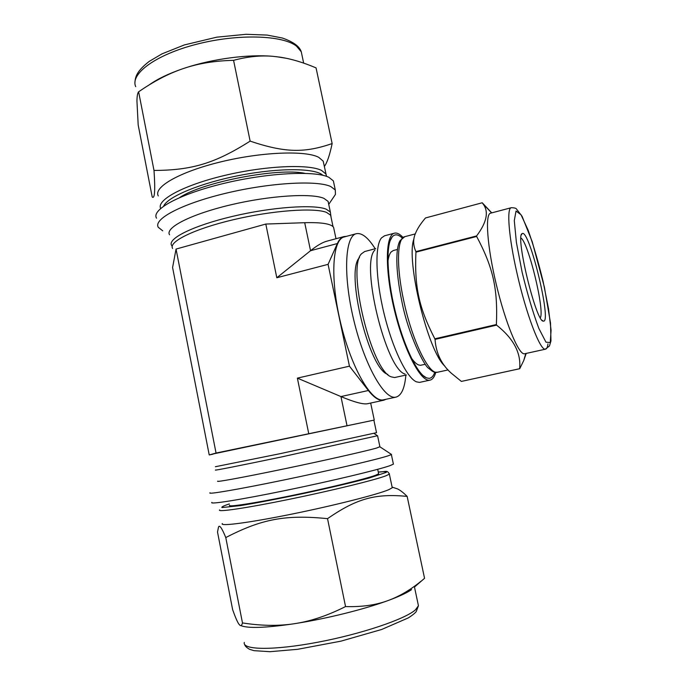 <?xml version="1.0" encoding="UTF-8"?>
<svg xmlns="http://www.w3.org/2000/svg" width="686" height="686" viewBox="0 0 686 686"><rect width="100%" height="100%" fill="white"/><g stroke="black" fill="none" stroke-linecap="round" stroke-linejoin="round"><path stroke-width="1.03" d="M461.378 381.416L451.345 373.235C441.467 364.498 436.03 353.221 435.044 339.39L496.587 325.121C513.591 338.592 521.266 353.127 519.619 368.716L461.378 381.416L519.722 368.716L523.727 360.587L526.179 353.462M476.659 236.473C493.088 267.446 497.916 288.652 496.39 324.538L434.838 338.815C418.846 307.628 414.447 287.142 415.93 252.156L476.659 236.473L476.599 235.933L415.896 251.625C413.006 245.211 412.929 238.977 415.665 232.923C417.405 228.661 420.672 223.679 425.466 217.959L482.232 202.773L482.901 203.725C489.024 211.459 486.923 222.195 476.599 235.933M491.759 212.866L482.232 202.773M444.777 366.041C427.884 351.361 405.632 259.677 413.924 238.925M435.044 339.39L434.838 338.815M415.93 252.156L415.896 251.625M496.587 325.121L496.39 324.538M435.781 372.361C434.504 376.906 432.617 379.487 430.113 380.104L429.556 380.19C420.407 381.673 403.814 349.757 394.321 309.729C384.717 269.727 385.369 234.912 394.433 233.18C396.945 232.571 399.809 234.003 403.025 237.459M434.795 372.198C433.458 376.048 431.58 378.097 429.162 378.355L426.512 377.875C417.431 374.393 403.479 345.435 395.102 310.809C386.672 276.201 385.789 244.07 392.255 236.807C394.896 233.84 398.214 234.252 402.228 238.051M547.951 343.892C547.582 347.099 546.802 348.848 545.619 349.148L524.301 353.83C518.547 354.396 505.505 323.037 496.372 284.81C487.18 246.6 484.899 214.049 490.559 213.183L511.284 207.712C514.346 207.772 516.078 208.201 516.464 208.998L522.08 216.313L532.225 241.738L544.384 287.108L550.515 323.037L550.961 340.976L549.452 345.993L545.267 349.183C540.028 350.323 526.059 313.768 516.97 273.105C508.703 237.082 506.5 208.072 511.284 207.712M425.329 364.266L420.467 365.295L418.434 364.883C416.273 363.966 413.898 361.633 411.3 357.895M387.907 261.538C388.499 257.027 389.537 253.863 391.037 252.062L393.292 250.527L397.451 249.447M520.948 238.016C528.306 242.235 544.924 310.655 540.311 317.79M543.295 321.117C536.143 322.471 515.023 235.264 522.106 233.66C529 227.486 552.299 323.449 543.346 321.125L543.295 321.117M430.113 380.104L419.515 382.402L416.453 381.845C406.884 378.012 392.529 348.617 384.031 313.493C375.482 278.396 374.753 245.682 381.502 237.896L384.512 235.812L394.433 233.18M405.049 374.05C385.969 369.6 360.021 262.755 374.942 250.056M406.395 374.959L394.579 377.549L391.466 376.906C371.786 371.803 346.413 267.308 361.565 253.743L364.703 251.513L375.714 248.624M387.822 374.385C368.991 369.368 345.041 270.747 359.473 257.653M414.944 586.633L424.557 578.298L407.141 496.381C403.282 492.565 400.041 490.061 397.426 488.869L394.227 487.815M421.067 581.196C410.725 589.617 400.247 595.877 389.639 599.967L386.741 601.03C374.985 605.206 361.248 607.05 345.547 606.561L327.531 518.659C357.389 497.959 376.228 493.466 407.141 496.381M345.547 606.561C328.423 615.188 312.19 620.77 296.858 623.308L293.068 623.908C277.667 626.112 260.8 625.795 242.475 622.931C241.849 625.323 241.018 626.129 239.989 625.349L238.737 623.917C237.219 621.619 235.178 616.868 232.64 609.657L217.513 532.036L218.482 527.131C219.443 524.507 221.878 527.98 225.78 537.567C261.323 519.173 285.247 514.38 327.531 518.659M242.475 622.931L225.78 537.567M393.292 463.633L393.404 464.148L389.871 465.691C378.269 469.824 331.81 480.955 286.105 490.361C240.34 499.785 208.613 504.785 211.905 502.392M293.068 623.908C265.413 627.913 248.006 628.487 240.863 625.615M386.741 601.03C363.46 609.46 327.196 618.506 296.858 623.308M411.566 589.626C407.21 592.67 399.895 596.125 389.639 599.967M391.054 454.158L391.372 454.578L387.813 455.933C376.134 459.689 329.657 470.519 284.013 479.96C238.291 489.427 206.675 494.795 210.036 492.788M379.89 446.723L376.52 448.078C365.629 451.182 323.989 460.589 283.49 469.01C242.913 477.456 214.735 482.592 217.779 481.135M377.506 435.73L281.071 457.039C240.554 465.528 212.48 471.042 215.601 469.987M392.092 487.009L392.246 487.746L388.893 489.633C377.952 494.383 334.571 505.436 291.944 514.08C249.258 522.758 219.417 526.616 222.315 523.555M378.543 473.34L378.646 473.829L375.448 475.304C365.364 479.034 327.213 488.303 290.152 495.884C253.023 503.498 226.98 507.4 229.596 505.239M332.144 143.58C304.807 152.952 285.539 153.029 250.133 141.127C214.718 163.551 191.806 170.222 154.007 170.462C155.345 190.322 154.753 199.172 152.223 197.028L138.186 124.998L136.943 101.074C137.003 96.134 137.569 93.047 138.623 91.813L139.301 91.349C153.938 81.257 168.199 73.805 182.073 68.986L185.563 67.82C199.695 63.241 215.696 60.745 233.574 60.342C247.637 56.578 260.783 55.24 273.019 56.338L280.197 57.178C291.216 58.842 303.169 62.417 316.057 67.888L332.144 143.58C329.717 155.165 327.111 162.788 324.324 166.475M233.574 60.342L250.133 141.127M138.623 91.813L154.007 170.462M333.988 183.831L333.37 180.898L328.843 177.288C315.234 170.48 268.277 172.718 224.15 183.334C179.946 193.881 151.194 209.599 156.511 218.165M182.073 68.986C168.43 73.728 157.6 78.941 149.582 84.618M273.019 56.338C248.726 54.125 213.475 58.653 185.563 67.82M286.474 58.31L276.055 56.629M333.43 197.405L335.445 194.43L335.3 190.005L330.806 186.558C317.258 180.092 270.318 182.613 226.14 193.186C181.884 203.699 153.038 219.083 158.294 227.306L162.719 230.83M328.62 203.802L328.105 201.384L323.886 198.34C311.461 192.946 269.461 195.57 230.162 204.968C190.794 214.306 164.923 227.718 169.545 234.792M331.098 217.436L330.352 212.034L326.167 209.161C313.802 204.136 271.819 207.043 232.477 216.399C193.049 225.703 167.075 238.762 171.637 245.477L172.22 246.24M323.826 164.117L323.2 161.15L318.758 157.343C305.673 150.294 261.769 151.88 220.841 161.862C179.818 171.766 153.184 187.132 158.277 195.904M304.876 173.335C278.37 167.521 202.704 182.022 179.852 197.457M405.872 375.079C404.74 388.182 401.456 395.53 396.028 397.117L383.174 399.887C371.375 402.296 351.241 367.61 340.642 323.02C329.915 278.465 332.367 239.337 344.158 236.962L356.343 233.694C361.899 232.614 368.185 237.63 375.199 248.761M396.028 397.117L395.53 397.203C384.143 399.526 364.36 364.609 353.71 319.848C342.94 275.112 344.964 235.95 356.343 233.694M383.774 400.204L367.696 403.694C363.374 404.603 354.456 402.228 340.951 396.568L297.372 378.132L349.448 366.17L368.373 390.505C374.247 397.897 379.375 401.13 383.774 400.204L385.995 399.295M328.08 264.35L276.81 277.753L310.544 250.707C317.018 245.545 322.463 242.364 326.888 241.172L344.038 236.567C341.362 237.287 339.141 239.611 337.358 243.547L328.08 264.35L349.448 366.17M346.43 236.353L344.038 236.567M276.81 277.753L265.808 224.056L304.704 222.701C321.442 222.247 331.072 223.773 333.576 227.28L334.031 229.424M373.879 420.158L216.047 453.052L176.045 249.069L265.808 224.056M308.691 433.372L297.372 378.132M376.52 432.677L280.445 453.609L215.378 466.72M212.883 454.012L373.879 420.141M333.036 226.646L330.618 215.172L326.45 212.368C314.154 207.464 272.376 210.448 233.223 219.743C193.984 228.987 168.113 241.884 172.632 248.461M216.047 453.052L209.221 454.947L212.917 454.183M209.221 454.947L172.589 267.514L176.045 249.069M522.149 272.351L516.412 242.527L514.286 220.652L516.035 211.039L521.051 214.778L528.151 230.222C533.476 245.296 538.476 262.429 543.14 281.62L548.491 308.623L551.072 330.318L550.258 342.52L545.97 342.185L538.844 328.423C533.031 312.833 527.465 294.14 522.149 272.351M448.069 369.934L437.093 372.327C428.527 374.153 411.969 339.922 403.771 300.948C396.174 266.434 397.1 237.853 404.766 236.687L415.27 233.917M417.98 603.577L418.434 605.738L415.476 609.811C405.263 619.124 361.496 634.001 317.609 642.259C273.663 650.594 242.175 650.062 244.285 642.439M389.254 473.563L389.365 474.146L385.969 475.784C374.933 480.029 331.527 490.679 288.978 499.382C246.36 508.112 216.656 512.459 219.649 509.904M392.246 487.746L389.365 474.146C387.058 469.55 385.695 471.994 378.278 472.054C384.066 471.471 386.75 471.574 386.312 472.371L369.085 478.048C353.281 482.275 330.343 487.712 305.279 493.131C280.162 498.465 256.761 502.958 240.34 505.625L221.955 507.563C221.226 506.997 223.687 505.788 229.338 503.936M302.157 55.986L301.265 51.776L296.438 46.091C282.521 35.106 237.853 33.623 196.873 44.17C155.808 54.614 129.834 73.925 135.717 86.659M326.536 176.362L325.919 173.995L321.52 170.402C308.589 163.86 265.242 165.712 224.433 175.487C183.548 185.203 156.365 200.029 160.635 208.45M322.883 175.316C315.543 168.13 279.974 167.616 240.563 175.222C201.152 182.75 167.753 196.599 163.671 206.092M346.979 425.483L340.951 396.568L368.373 390.505M304.704 222.701L310.544 250.707L337.358 243.547M491.639 212.9L482.901 203.725M525.793 353.547L523.727 360.587M437.677 372.241C434.152 372.095 434.264 373.098 428.784 368.408C424.514 366.65 408.213 334.451 401.902 301.651C395.085 268.775 395.779 247.011 400.238 240.477L404.766 236.687M542.18 320.405L543.346 321.125M521.403 234.835L522.106 233.66M422.953 375.465L426.512 377.875M390.197 240.589L392.255 236.807M391.372 454.578L393.404 464.148M380.044 446.903L391.517 454.458M377.6 435.85L379.941 446.963M373.981 433.415L377.652 435.824M244.67 644.471C244.996 646.049 246.626 647.653 249.55 649.299L254.009 650.662L269.967 651.7L297.655 649.308L340.916 641.161L381.656 629.482L408.316 617.897C411.926 615.616 414.541 613.55 416.17 611.723L418.434 605.738L414.481 587.045M392.332 487.189L397.426 488.869M377.694 469.31L378.646 473.829M333.37 180.898L335.3 190.005M328.731 204.351L335.445 194.43M328.105 201.384L330.352 212.034M134.928 82.774C135.228 76.909 136.625 71.155 149.282 61.363L162.059 53.834L184.371 44.924L216.793 37.164L246.017 34.3L267.171 35.08L282.418 38.03C293.316 41.872 299.602 46.451 301.265 51.776L303.658 63.112M323.2 161.15L326.51 176.353M335.994 238.728L333.576 227.28M373.861 420.089L376.537 432.755M374.256 420.004L370.672 403.051"/></g></svg>
